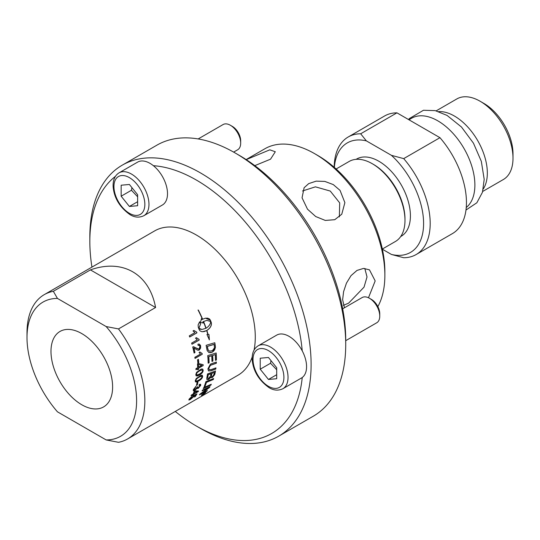 <?xml version="1.0" encoding="UTF-8"?>
<svg xmlns="http://www.w3.org/2000/svg" width="540" height="540" viewBox="0 0 540 540"><rect width="100%" height="100%" fill="white"/><g stroke="black" fill="none" stroke-linecap="round" stroke-linejoin="round"><path stroke-width="0.81" d="M246.139 159.577L264.931 148.73A99.353 57.362 60 0 1 314.611 153.65A99.353 57.362 60 0 1 384.865 275.332A99.353 57.362 60 0 1 377.858 306.599M384.865 275.332L384.865 271.526A94.696 54.668 -120 0 0 317.905 155.554L314.611 153.65M344.459 307.766L342.63 299.714L343.595 291.634L346.451 283.129L351.041 275.623L356.994 270.425L363.514 268.421L369.468 269.838L375.179 280.922L368.469 297.756M246.213 159.624L269.798 149.83L275.306 151.754L270.54 159.179L254.799 165.638M340.051 190.391L344.885 202.642L341.766 214.218L334.76 219.699L325.303 220.435L315.704 216.533L307.503 209.183L302.049 197.822L304.108 187.745L308.725 183.607L316.184 181.143L324.844 181.413L333.268 184.579L340.051 190.391M339.37 216.898L339.694 202.892L330.278 191.066L315.428 186.833L302.481 190.991M343.366 305.37L348.597 303.163L364.021 287.159L367.025 276.953L364.811 268.441M345.721 344.56L345.721 339.802A150.633 86.967 -120 0 0 239.207 155.311L235.089 152.935A156.465 90.335 60 0 1 345.721 344.56A156.465 90.335 60 0 1 313.315 416.185L278.701 436.171A156.465 90.335 -120 0 0 311.108 364.541A156.465 90.335 -120 0 0 242.811 207.083A156.465 90.335 -120 0 0 122.243 165.166A156.465 90.335 -120 0 0 89.836 236.797L89.836 241.549A150.633 86.967 60 0 1 115.412 176.364M122.243 165.166L156.857 145.186A156.465 90.335 60 0 1 235.089 152.935M153.394 165.699A24.766 14.296 60 0 1 166.752 187.367A24.766 14.296 60 0 1 162.378 205.018L143.836 215.723A24.766 14.296 -120 0 0 148.966 204.39A24.766 14.296 -120 0 0 138.159 179.462A24.766 14.296 -120 0 0 119.07 172.827L137.612 162.122A24.766 14.296 60 0 1 153.394 165.699A150.633 86.967 60 0 1 302.238 350.865A24.766 14.296 60 0 1 302.238 377.501A150.633 86.967 60 0 1 196.351 426.04L200.468 428.416A156.465 90.335 -120 0 0 278.701 436.171M196.351 426.04A150.633 86.967 60 0 1 175.271 411.44M91.942 267.104A150.633 86.967 60 0 1 89.836 241.549M106.15 439.931L118.503 442.307A83.329 48.114 -120 0 0 127.589 438.966A83.329 48.114 -120 0 0 118.503 328.921L106.15 326.551A77.504 44.746 60 0 1 136.607 400.822A77.504 44.746 60 0 1 106.15 439.931L57.449 411.818A77.504 44.746 60 0 1 27 337.541A77.504 44.746 60 0 1 57.449 298.431L53.339 291.303A83.329 48.114 -120 0 0 44.26 294.638A83.329 48.114 -120 0 0 27 332.782L27 337.541M204.593 393.221L203.992 393.572A83.329 48.114 60 0 1 203.762 393.808L204.383 393.444A83.329 48.114 -120 0 0 204.593 393.221L204.559 393.174M203.675 393.667L202.865 394.22A83.329 48.114 -120 0 0 203.054 394.025L205.052 392.87A83.329 48.114 60 0 1 204.653 393.282L202.061 395.017A83.329 48.114 -120 0 0 202.298 394.787L203.607 393.842A83.329 48.114 -120 0 0 203.715 393.728L203.776 393.917M106.15 326.551L57.449 298.431M53.339 291.303L90.423 269.892L155.588 307.51L118.503 328.921M90.423 269.892C122.614 258.471 149.384 273.928 155.588 307.51M81.803 404.764A43.578 25.157 60 0 1 53.203 365.924A43.578 25.157 60 0 1 60.5 331.175A43.578 25.157 60 0 1 81.803 333.599A43.578 25.157 60 0 1 110.14 371.561A43.578 25.157 60 0 1 104.065 406.634A43.578 25.157 60 0 1 81.803 404.764M270.999 360.639L270.52 363.258L276.703 369.772M270.52 363.258L260.219 369.205L260.219 358.216L268.461 357.48L276.703 367.733L276.703 378.722L268.461 379.458L260.219 369.205M268.461 379.458L276.703 374.699M302.238 377.501A24.766 14.296 60 0 1 301.448 378.02L282.906 388.726A24.766 14.296 -120 0 0 288.036 377.393A24.766 14.296 -120 0 0 277.223 352.465A24.766 14.296 -120 0 0 258.14 345.83L276.683 335.124A24.766 14.296 60 0 1 302.238 350.865M379.755 316.109L379.755 313.774A11.711 6.757 -120 0 0 371.473 299.437L369.455 298.269A14.566 8.411 60 0 1 379.755 316.109A14.566 8.411 60 0 1 376.738 322.778L345.721 340.686M342.671 308.806L362.164 297.547A14.566 8.411 60 0 1 369.455 298.269M131.936 187.643L131.456 190.256L137.633 196.776M131.456 190.256L121.156 196.202L121.156 185.213L129.398 184.478L137.633 194.731L137.633 205.72L129.398 206.456L121.156 196.202M129.398 206.456L137.633 201.697M240.685 143.107L240.685 140.771A11.711 6.757 -120 0 0 232.409 126.434L230.384 125.267A14.566 8.411 60 0 1 240.685 143.107A14.566 8.411 60 0 1 237.668 149.776L233.631 152.105M198.167 138.942L223.101 124.544A14.566 8.411 60 0 1 230.384 125.267M254.07 350.048A83.329 48.114 -120 0 0 255.278 337.068A83.329 48.114 -120 0 0 218.903 253.206A83.329 48.114 -120 0 0 154.69 230.884L44.26 294.638M127.589 438.966L238.019 375.212A83.329 48.114 -120 0 0 252.194 356.994M202.675 394.814L205.153 393.026L204.498 392.978L202.054 394.814L202.675 394.814L202.054 394.814M205.153 393.026L204.451 392.918M214.373 372.458L211.889 373.39A83.329 48.114 60 0 1 211.545 375.185L211.559 376.785L212.504 376.623L213.995 374.315A83.329 48.114 -120 0 0 214.373 372.458L211.788 373.309A83.187 48.026 60 0 1 211.444 375.098L211.511 376.738M210.992 373.734A2018.601 1085.819 -161.7 0 1 208.244 374.76A83.329 48.114 60 0 1 207.887 376.765L207.751 378.324L208.507 378.635L210.56 375.962A83.329 48.114 -120 0 0 210.992 373.734L210.89 373.653A2021.848 1088.06 -161.7 0 1 208.143 374.686A83.187 48.026 60 0 1 207.785 376.677L207.853 378.526M214.056 344.412A1989.711 602.188 179.2 0 1 207.38 346.417A83.329 48.114 60 0 1 207.677 348.057L208.163 349.92L209.392 351.169L212.402 350.683L214.448 347.848L214.353 346.228A83.329 48.114 -120 0 0 214.056 344.412L213.955 344.378A1992.904 603.605 179.2 0 1 207.279 346.383A83.187 48.026 60 0 1 207.576 348.023L208.062 349.886L209.291 351.135M206.084 328.199C208.98 326.336 210.506 324.108 210.661 321.509L206.867 320.389L203.58 321.503A83.329 48.114 60 0 1 206.084 328.199L205.997 328.199A83.187 48.026 60 0 0 203.492 321.516L203.58 321.503M198.362 364.514A83.329 48.114 60 0 1 198.497 367.187L201.751 365.31L198.261 364.46A83.187 48.026 60 0 1 198.389 367.132L198.497 367.187M201.859 369.913L199.537 370.865C197.37 372.202 196.371 373.315 196.533 374.2L197.208 375.017L199.402 374.099C201.582 372.769 202.595 371.662 202.439 370.777L201.859 369.913L199.435 370.798C197.269 372.141 196.263 373.248 196.432 374.132L196.769 374.868M201.623 376.178L201.798 376.826L201.413 376.09L199.037 377.008C196.857 378.344 195.811 379.424 195.899 380.248L196 380.322C195.669 381.368 196.574 381.301 198.727 380.126C200.914 378.803 201.974 377.73 201.899 376.906L201.515 376.164L199.138 377.082C196.965 378.412 195.919 379.499 196 380.322L196.128 380.909M194.751 391.628A83.329 48.114 60 0 1 193.914 393.572L197.168 391.689L194.657 391.534A83.187 48.026 60 0 1 193.82 393.471L193.914 393.572M195.872 386.37L193.975 389.138L195.129 389.732L197.039 387.092L197.782 386.735L197.714 387.632L198.308 387.652L199.982 385.803L199.044 385.317L199.429 384.372L200.637 384.311L200.711 385.364L198.194 388.388L197.046 388.327L194.09 390.913L193.306 390.724L193.34 389.644L196 386.282L194.062 389.853M199.982 385.803L199.888 385.169M197.168 388.564L196.945 388.233L194.744 390.481L193.327 390.757M197.876 363.157A83.329 48.114 -120 0 0 197.546 359.843L198.437 359.323A83.329 48.114 60 0 1 198.767 362.644L197.876 363.157M193.367 346.775L198.626 349.022L199.118 348.854L199.989 346.41L199.051 345.242L198.126 345.452L197.924 344.23L199.172 344.027L200.732 346.019L198.896 350.217L197.431 350.069L193.961 348.077A83.329 48.114 60 0 1 194.954 352.566L194.103 353.059A83.329 48.114 -120 0 0 192.713 346.997L193.961 346.802M196.925 332.836L189.689 337.014A83.329 48.114 -120 0 0 189.284 335.867L194.927 332.613L193.016 330.946L193.874 330.453L196.668 332.093A83.329 48.114 60 0 1 196.925 332.836L189.675 336.967M204.674 392.789L205.457 392.85L202.487 394.99L201.744 394.996L204.674 392.789M205.74 392.391L205.457 392.85M201.447 395.429L201.744 394.996M203.303 388.517A83.329 48.114 -120 0 0 203.735 387.592L211.295 384.271A83.329 48.114 60 0 1 210.836 385.162L203.303 388.517M206.773 378.149A83.329 48.114 -120 0 0 207.515 373.943L215.48 370.987A83.329 48.114 60 0 1 214.954 373.667L214.657 374.753L212.301 377.582L210.708 377.244L208.676 379.519L206.982 379.708L206.773 378.149M210.944 377.791L210.607 377.163L208.582 379.431L206.935 379.661M208.157 363.17A83.329 48.114 -120 0 0 207.718 355.644L216.142 352.971A83.329 48.114 60 0 1 216.405 360.025L215.467 360.342A83.329 48.114 -120 0 0 215.285 354.598L212.672 355.435A83.329 48.114 60 0 1 212.895 361.091L211.964 361.402A83.329 48.114 -120 0 0 211.721 355.738A2003.252 782.379 -175.2 0 1 208.798 356.677A83.329 48.114 60 0 1 209.095 362.853L208.157 363.17M206.82 349.063A83.329 48.114 -120 0 0 206.118 345.323L214.785 342.738A83.329 48.114 60 0 1 215.312 345.85L215.426 347.612L212.51 352.08L208.94 352.566L207.225 350.676L206.82 349.063M199.651 321.759A83.329 48.114 60 0 1 200.583 324.041L198.916 328.286L202.001 329.454L205.902 328.3A83.329 48.114 -120 0 0 203.398 321.611L202.898 321.921A83.329 48.114 60 0 1 203.33 323.001L200.448 322.515L201.488 318.573A83.329 48.114 60 0 1 201.947 319.646L202.446 319.329A83.329 48.114 -120 0 0 198.079 310.034L198.322 310.034A83.329 48.114 60 0 1 202.635 319.221L205.288 318.215L207.61 318.141L209.432 318.904L210.431 320.247A83.329 48.114 60 0 1 211.282 322.529A83.329 48.114 60 0 1 211.288 322.542C211.896 325.438 210.411 328.091 206.854 330.487A83.329 48.114 60 0 1 208.055 334.442L208.953 334.449L209.372 339.883L206.941 334.435L207.839 334.442A83.329 48.114 -120 0 0 206.665 330.595L204.053 331.601L201.818 331.675L200.084 330.899L199.138 329.555A83.329 48.114 -120 0 0 198.281 327.26L198.14 324.857L199.651 321.759M211.896 363.562A2007.558 931.561 10.7 0 0 216.365 362.03A83.329 48.114 60 0 1 216.31 363.278A2001.355 947.531 -168.4 0 1 211.295 365.013L210.364 365.411L208.804 368.314L209.263 369.745L211.505 369.475A1988.456 1014.498 15.3 0 0 215.926 367.875A83.329 48.114 60 0 1 215.777 369.056A1989.373 1032.736 -163.7 0 1 211.079 370.771L208.535 370.946L207.887 368.908L210.411 364.156L211.896 363.562M204.188 386.539A83.329 48.114 -120 0 0 205.888 381.672L213.631 378.526A83.329 48.114 60 0 1 213.293 379.532A1992.101 1182.965 -153.6 0 1 206.456 382.347A83.329 48.114 60 0 1 205.052 386.168L204.188 386.539M202.041 390.926A83.329 48.114 -120 0 0 202.513 390.076L209.993 386.667A83.329 48.114 60 0 1 209.453 387.551A515.673 489.841 -175 0 1 205.713 390.332L201.076 393.626L203.026 392.648A2013.275 1329.919 42.6 0 0 207.34 390.535A83.329 48.114 60 0 1 206.759 391.244L199.429 394.868A83.329 48.114 -120 0 0 200.003 394.099L208.541 387.882L206.597 388.827A2018.716 1296.79 -143.5 0 1 202.041 390.926M199.206 340.051L191.97 344.23A83.329 48.114 -120 0 0 191.639 343.096L197.282 339.836L195.521 338.175L196.378 337.675L198.997 339.316A83.329 48.114 60 0 1 199.206 340.051L191.95 344.176M196.283 337.669L198.997 339.316M202.264 354.24L195.028 358.418A83.329 48.114 -120 0 0 194.859 357.318L200.502 354.065L199.064 352.465L199.922 351.972L202.163 353.531A83.329 48.114 60 0 1 202.264 354.24L195.014 358.331M201.623 353.417L202.163 353.531M195.986 369.691A83.329 48.114 -120 0 0 195.959 368.658L197.681 367.659A83.329 48.114 -120 0 0 197.478 363.94L198.295 363.467L203.175 364.682A83.329 48.114 60 0 1 203.195 365.526L198.524 368.226A83.329 48.114 60 0 1 198.538 369.36L197.721 369.826A83.329 48.114 -120 0 0 197.708 368.699L195.986 369.691M196.607 372.33L201.245 369.023L202.757 369.097L203.168 370.366C203.128 372.06 201.845 373.639 199.328 375.104L197.275 376.009L196.094 375.779L195.811 374.618L196.607 372.33M196.229 378.56L200.975 375.266L202.351 375.307L202.635 376.495C202.446 378.081 201.089 379.607 198.565 381.071L196.472 382.01L195.433 381.807L195.271 380.74L196.229 378.56M196.432 385.418A83.329 48.114 -120 0 0 197.026 382.691L197.917 382.178A83.329 48.114 60 0 1 197.323 384.905L196.432 385.418M191.025 395.773A83.329 48.114 -120 0 0 191.376 395.037L193.104 394.038A83.329 48.114 -120 0 0 194.238 391.331L195.055 390.865L198.524 391.007A83.329 48.114 60 0 1 198.241 391.608L193.57 394.308A83.329 48.114 60 0 1 193.165 395.105L192.355 395.57A83.329 48.114 -120 0 0 192.753 394.781L191.025 395.773M191.929 396.333A83.754 42.842 58.2 0 1 191.714 396.779L189.722 398.628L190.843 398.844L193.219 396.758L193.59 395.449A2430.338 1584.293 35.1 0 0 196.985 393.856A83.329 48.114 60 0 1 195.298 396.536L194.454 397.022A83.329 48.114 -120 0 0 195.824 394.895L194.062 395.712L193.887 396.488L190.465 399.472L189.047 400.046L189.081 399.155L192.132 396.205A83.903 42.93 58.2 0 1 191.808 396.887L189.655 399.148M193.219 396.758L193.111 396.164M195.824 394.895L193.968 395.604L193.799 396.38L190.37 399.357L188.831 399.971M189.722 398.628L189.587 399.107M193.124 396.65L193.023 396.056L193.124 396.65M196.776 393.957A83.187 48.026 60 0 1 195.21 396.421L195.298 396.536M195.21 396.421L194.636 396.752M198.382 391.007L198.241 391.608M198.146 391.507L193.57 394.308M193.475 394.207A83.187 48.026 60 0 1 193.077 394.996L193.165 395.105M193.077 394.996L192.47 395.348M191.133 395.557L192.753 394.781M197.168 391.689L194.657 391.534M197.788 382.252A83.187 48.026 60 0 1 197.222 384.818L197.323 384.905M197.222 384.818L196.472 385.25M202.277 375.26L202.527 376.414C202.345 378.007 200.988 379.526 198.464 380.99L195.48 381.854M195.899 380.248L196.074 380.876M202.622 369.016L203.067 370.305C203.026 371.993 201.744 373.572 199.226 375.037L196.189 375.86M203.074 364.655L203.195 365.526M203.094 365.472L198.524 368.226M198.423 368.172A83.187 48.026 60 0 1 198.437 369.299L198.538 369.36M198.437 369.299L197.721 369.711M195.98 369.576L197.708 368.699M201.751 365.31L198.261 364.46M199.82 351.938L202.061 353.498M202.061 353.525L202.163 354.206M199.112 340.038L198.848 339.302M209.783 386.768A83.187 48.026 60 0 1 209.365 387.443L209.453 387.551M209.365 387.443A516.281 490.347 -174.9 0 1 205.619 390.224L202.838 392.411M202.75 392.296L201.076 393.626M207.043 390.683A83.187 48.026 60 0 1 206.672 391.129L206.759 391.244M206.672 391.129L199.341 394.754M202.156 390.724A2021.956 1299.382 -143.5 0 0 206.51 388.719L208.541 387.882M213.482 378.587A83.187 48.026 60 0 1 213.192 379.438L213.293 379.532M213.192 379.438A1995.293 1185.361 -153.6 0 1 206.361 382.252L206.456 382.347M206.361 382.252A83.187 48.026 60 0 1 204.957 386.066L205.052 386.168M204.957 386.066L204.262 386.363M216.257 362.07A83.187 48.026 60 0 1 216.209 363.211L216.31 363.278M216.209 363.211A2004.568 949.536 -168.4 0 1 211.194 364.945L211.295 365.013M211.194 364.945L210.263 365.344L208.697 368.246L209.216 369.704M215.811 367.922A83.187 48.026 60 0 1 215.676 368.975L215.777 369.056M215.676 368.975A1992.566 1034.876 -163.7 0 1 210.978 370.697L208.481 370.913M201.953 329.454L200.246 329.204L198.828 328.293L200.583 324.041M200.495 324.054A83.187 48.026 -120 0 0 199.591 321.833M202.5 331.742L206.665 330.595M209.277 339.863L208.859 334.435M208.055 334.442L207.961 334.429A83.187 48.026 -120 0 0 206.759 330.48C210.323 328.084 211.802 325.438 211.194 322.542L211.194 322.535A83.187 48.026 -120 0 0 210.344 320.254L205.531 318.168M202.635 319.221L202.547 319.235A83.187 48.026 -120 0 0 198.241 310.061L198.005 310.068M201.947 319.646L201.447 318.695M203.222 322.974L202.81 321.935L203.398 321.611M206.827 320.396L203.492 321.516M214.697 342.765A83.187 48.026 60 0 1 215.21 345.809L215.426 347.612M215.325 347.571L214.684 349.765L213.192 351.506L210.924 352.654L208.886 352.546M216.047 353.005A83.187 48.026 60 0 1 216.297 359.964L216.405 360.025M216.297 359.964L215.467 360.241M212.672 355.435L215.285 354.598M212.571 355.381A83.187 48.026 60 0 1 212.794 361.031L212.895 361.091M212.794 361.031L211.957 361.314M208.798 356.677L208.697 356.63A2006.471 784.1 -175.2 0 0 211.619 355.691L211.721 355.738M208.697 356.63A83.187 48.026 60 0 1 208.994 362.792L209.095 362.853M208.994 362.792L208.157 363.076M215.352 371.034A83.187 48.026 60 0 1 214.853 373.579L214.556 374.672L212.2 377.494L210.607 377.163M211.106 384.352A83.187 48.026 60 0 1 210.742 385.054L210.836 385.162M210.742 385.054L203.209 388.415M202.406 394.868L201.663 394.875M205.659 392.364L205.389 392.722M193.779 330.46L196.668 332.093M196.574 332.093L196.837 332.836M193.86 348.057A83.187 48.026 60 0 1 194.852 352.539L194.083 352.985M193.266 346.754L197.984 348.962M199.004 345.236L198.113 345.384M199.125 344.014L200.381 345.215L200.664 347.895L199.51 349.812L197.816 350.204M198.342 359.377A83.187 48.026 60 0 1 198.666 362.596L198.767 362.644M198.666 362.596L197.87 363.056M193.975 389.138L194.009 389.812M197.735 386.87L197.721 387.639M199.881 385.709L198.943 385.229M200.59 384.264L200.61 385.276L198.099 388.294L196.945 388.233M382.34 249.035L395.408 241.495A46.217 26.683 -120 0 0 404.98 220.334A46.217 26.683 -120 0 0 372.296 163.728A46.217 26.683 -120 0 0 349.191 161.44L336.123 168.986M404.98 220.334L404.98 218.997A44.577 25.738 -120 0 0 373.457 164.396L372.296 163.728M400.687 236.547L401.18 236.263A44.577 25.738 -120 0 0 410.413 215.858A44.577 25.738 -120 0 0 390.953 170.998A44.577 25.738 -120 0 0 356.603 159.05L356.11 159.334M466.25 207.522A52.427 30.267 -120 0 0 474.883 185.044A52.427 30.267 -120 0 0 452 132.286A52.427 30.267 -120 0 0 411.601 118.24L408.935 119.779M483.314 188.912A46.528 26.858 -120 0 0 487.337 173.036A46.528 26.858 -120 0 0 438.676 111.598M482.699 191.45L503.361 179.516A46.528 26.858 -120 0 0 513 158.22A46.528 26.858 -120 0 0 480.101 101.237A46.528 26.858 -120 0 0 456.84 98.935L436.178 110.862M513 158.22L513 153.758A41.067 23.706 -120 0 0 483.962 103.471L480.101 101.237M382.381 249.23L391.426 254.448L403.697 257.728A67.885 39.197 -120 0 0 416.131 254.549A67.885 39.197 -120 0 0 403.697 158.618L391.426 155.338A63.227 36.504 60 0 1 423.596 223.472A63.227 36.504 60 0 1 391.426 254.448M391.426 155.338L366.356 140.873L360.68 133.785A67.885 39.197 -120 0 0 348.246 136.964A67.885 39.197 -120 0 0 334.186 167.272M334.355 167.42A63.227 36.504 60 0 1 366.356 140.873M360.68 133.785L396.94 112.847A67.885 39.197 -120 0 0 384.5 116.033L348.246 136.964M396.94 112.847L439.958 137.686L403.697 158.618M416.131 254.549L452.392 233.618A67.885 39.197 -120 0 0 439.958 137.686M283.912 377.393A21.85 12.616 60 0 1 268.461 386.309A21.85 12.616 60 0 1 253.01 359.546A21.85 12.616 60 0 1 268.461 350.629A21.85 12.616 60 0 1 283.912 377.393M144.848 204.39A21.85 12.616 60 0 1 129.398 213.307A21.85 12.616 60 0 1 113.94 186.543A21.85 12.616 60 0 1 129.398 177.626A21.85 12.616 60 0 1 144.848 204.39M408.55 119.556L409.32 118.571L423.475 110.261L435.173 110.619L447.026 115.398L461.471 127.015L473.452 143.168L481.322 161.332L484.198 179.375L482.456 192.274L476.854 202.77L465.98 210.033M258.14 345.83C253.922 348.476 251.937 353.065 252.187 359.613C253.152 370.919 258.775 380.268 269.062 387.646C273.699 390.501 278.309 390.859 282.906 388.726M119.07 172.827C114.851 175.473 112.867 180.063 113.123 186.611C114.082 197.917 119.705 207.266 129.998 214.643C134.629 217.499 139.246 217.863 143.836 215.723"/></g></svg>

